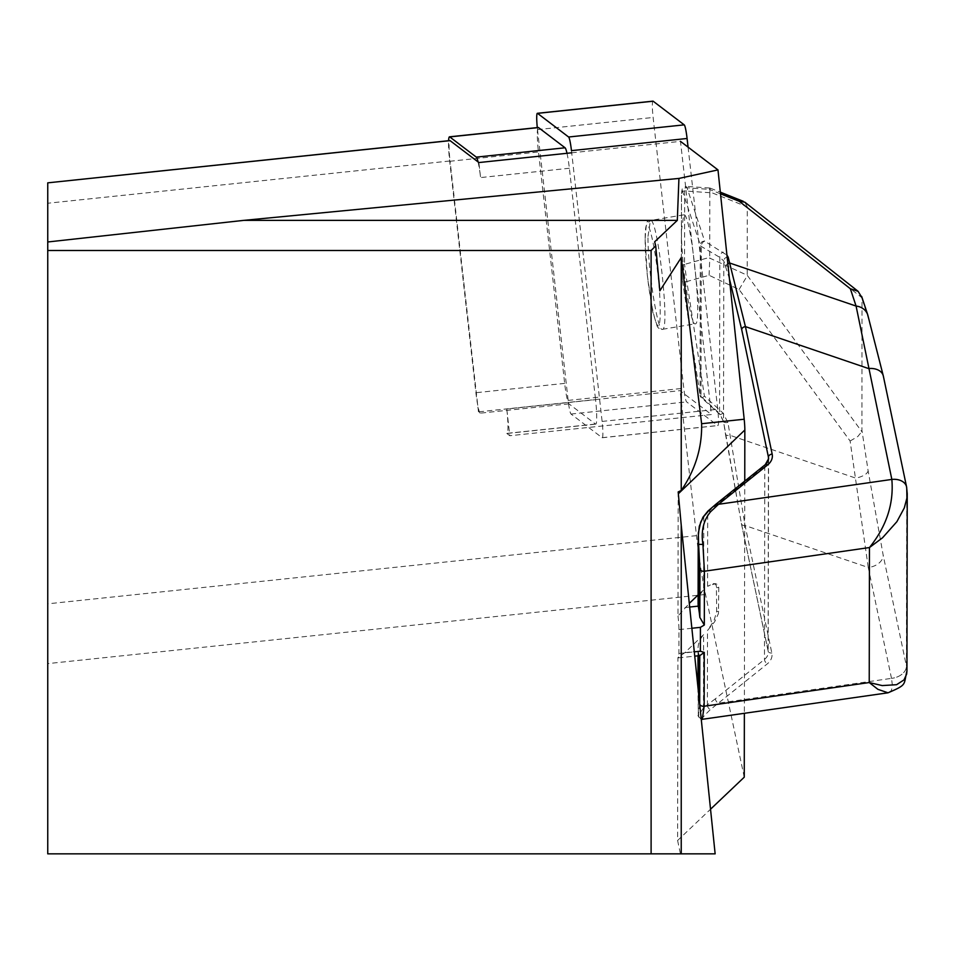 <?xml version="1.0" encoding="UTF-8"?>
<svg xmlns="http://www.w3.org/2000/svg" width="955" height="955" viewBox="0 0 955 955"><rect width="100%" height="100%" fill="white"/><g stroke="black" fill="none" stroke-linecap="round" stroke-linejoin="round"><path stroke-width="0.72" stroke-dasharray="4.78 3.58" d="M506.783 409.003A22.622 2.364 84 0 1 506.986 433.463A22.622 2.364 84 0 1 506.747 433.379L509.803 435.719L506.783 409.003L595.55 399.668A22.622 2.364 84 0 1 595.753 424.139A22.622 2.364 84 0 1 595.514 424.056L568.953 403.846A22.622 2.364 84 0 1 564.668 383.385L538.465 151.964A22.622 2.364 84 0 1 538.047 127.624M478.073 161.932A22.622 2.364 84 0 1 480.58 177.57L478.885 162.553M566.995 153.289A22.622 2.364 84 0 1 569.359 168.247L595.55 399.668M569.359 168.247L480.58 177.57M571.699 152.8L680.485 141.364L711.403 414.53L509.803 435.719M595.514 424.056L506.747 433.379M568.953 403.846L480.186 413.169L478.467 411.856L680.055 390.667L711.403 414.53M699.776 655.608A15.089 1.576 84 0 1 698.427 652.575L698.189 651.226A37.711 26.8 -179.9 0 1 698.021 648.684A37.711 26.8 -179.9 0 1 703.584 634.705L703.465 707.894L707.369 704.826L707.5 630.539L714.686 621.705L718.458 613.516L718.769 587.492L717.921 584.711L715.474 583.601L707.571 586.286L713.099 583.756L715.176 584.114L716.393 585.666L716.668 611.57L714.113 620.38L707.5 630.539M703.584 634.705L684.902 652.623L677.907 657.577L677.608 840.496L710.532 809.219M744.757 481.093L744.363 713.421M678.181 491.932A94.27 9.848 84 0 1 678.193 493.914L677.978 615.999L689.295 603.393M698.105 594.941L703.656 589.617A37.711 26.8 0.1 0 0 698.093 603.596M703.787 516.44L703.656 589.617M707.571 586.286L707.691 511.999M744.255 777.191L705.53 594.476A94.27 9.848 84 0 1 696.47 535.648L680.055 390.667M651.107 853.854L651.107 250.497L47.75 250.497M677.608 840.496L680.438 853.854L47.75 853.854L47.75 203.248L450.056 160.965A18.849 1.97 84 0 1 449.71 140.683M47.75 182.93L47.75 203.248M478.467 411.856L450.056 160.965M715.14 853.854L680.438 853.854M480.186 413.169A22.622 2.364 84 0 1 477.667 404.789A22.622 2.364 84 0 1 475.9 392.72L449.698 161.288A22.622 2.364 84 0 1 448.587 140.707M654.664 241.782L659.821 290.809M677.978 615.999A15.089 1.576 84 0 1 678.969 629.608L678.921 653.483A15.089 1.576 84 0 1 678.277 657.876A15.089 1.576 84 0 1 677.907 657.577M867.773 314.935A15.089 13.525 -18.3 0 1 868.37 318.099L883.494 377.595L906.737 488.447L906.438 666.16L883.196 555.309L868.119 470.743L861.935 430.407L861.78 431.588L747.228 275.279L709.78 258.137L709.72 257.349L684.556 264.38L684.675 190.952L686.024 186.38L687.015 187.789A3.772 3.378 161.7 0 0 682.634 191.573L681.822 190.725L681.5 193.996L681.381 267.424L682.479 280.46L700.039 395.06L700.302 245.005A3.772 3.378 -18.3 0 1 704.683 241.209L726.934 255.104M883.315 375.948A15.089 10.493 -11.8 0 1 883.494 377.595M702.641 719.187C700.552 719.855 703.119 716.668 710.317 709.625L767.295 663.868A18.849 13.406 0.1 0 0 771.831 653.005L745.103 525.548L727.913 422.432L722.947 413.014L704.42 396.122L686.86 281.522L709.111 275.291L739.086 289.52L850.105 441.007L868.262 567.485A15.089 10.493 168.2 0 0 883.196 555.309M722.947 413.014A3.772 1.48 -47.7 0 1 719.784 414.363A3.772 1.48 -47.7 0 1 719.557 413.396L723.532 421.37L725.49 434.191A3.772 1.552 -8.7 0 0 725.502 434.394A3.772 1.552 -8.7 0 0 729.871 435.265L855.799 478.133A15.089 6.196 171.3 0 0 868.119 470.743M681.464 193.567A3.772 2.686 0.1 0 1 684.675 190.952L709.84 192.707L709.887 191.955L747.288 206.877L747.228 275.279M747.288 206.877L744.828 202.174M850.105 441.007L857.793 436.542L861.78 431.588M739.086 289.52L747.18 275.888M709.111 275.291L709.78 258.137M709.887 191.955L710.043 188.051L709.267 189.329L687.015 187.789L704.683 241.209A3.772 2.316 -59.5 0 0 701.292 246.45L701.03 396.516L719.557 413.396L719.819 257.384A3.772 2.316 -59.5 0 1 723.222 252.132M681.381 267.424A3.772 2.686 -179.9 0 1 681.345 267.03L682.479 280.639A3.772 1.552 -8.7 0 0 686.86 281.522L684.556 264.38A3.772 2.686 -179.9 0 0 681.345 266.994M747.347 207.545L862.007 297.781L861.935 430.407M703.465 707.894L698.32 715.868L699.693 704.181M697.95 687.349L698.32 715.868A3.772 3.736 -140.5 0 0 701.233 719.127M729.429 278.872L723.795 261.002L719.819 257.384L701.292 246.45A3.772 2.686 0.1 0 1 700.302 245.005L682.634 191.573M725.49 434.191L741.378 523.292L768.107 650.749A15.089 10.72 -179.9 0 1 768.262 652.337A15.089 10.72 -179.9 0 1 764.478 659.428L715.402 698.785A3.772 1.994 -128.7 0 0 718.22 703.214L891.504 678.36L892.459 685.917L891.349 690.608L888.019 692.805M709.84 192.707L709.72 257.349M681.44 230.728L683.756 214.839C690.74 210.971 702.868 325.201 695.324 323.793C690.668 326.801 681.07 262.434 681.44 230.728M648.003 236.398L650.403 220.498C657.673 216.642 670.267 330.728 662.436 329.368C657.589 332.364 647.609 268.092 648.003 236.398M906.916 671.974L906.438 666.184A15.089 10.493 168.2 0 1 891.504 678.36A15.089 10.493 168.2 0 0 906.438 666.16M707.369 704.826A3.772 2.256 -124.6 0 0 710.317 709.625M727.913 422.432A3.772 1.552 -8.7 0 1 723.532 421.573A3.772 1.552 -8.7 0 1 723.532 421.37L723.795 261.002A3.772 3.378 -18.3 0 1 727.161 257.229M681.345 267.03L681.464 193.602A3.772 2.686 0.1 0 0 681.5 193.996M891.493 678.348L868.262 567.485L745.103 525.548A3.772 2.626 -11.8 0 1 741.414 523.674L723.532 421.549L719.76 414.339L701.233 397.459A3.772 3.772 0 0 1 700.039 395.239A3.772 1.552 171.3 0 0 704.42 396.122A3.772 1.48 -47.7 0 1 701.233 397.459A3.772 1.48 -47.7 0 1 701.03 396.516A3.772 2.686 0.1 0 1 700.039 395.06A3.772 1.552 171.3 0 0 700.039 395.239L682.479 280.639A3.772 1.552 -8.7 0 1 682.479 280.46M571.46 150.639L602.116 421.43A15.089 1.576 84 0 1 602.247 437.736A15.089 1.576 84 0 1 602.092 437.688L571.018 414.04A15.089 1.576 84 0 1 568.153 400.408L537.498 129.617A15.089 1.576 84 0 1 537.283 127.6M688.066 147.142L717.742 409.277A15.089 1.576 84 0 1 717.874 425.584A15.089 1.576 84 0 1 717.706 425.536L686.633 401.888A15.089 1.576 84 0 1 683.78 388.255L653.125 117.465A15.089 1.576 84 0 1 652.85 101.242M705.53 594.476L47.75 663.618M696.47 535.648L47.75 603.823M678.969 629.608L691.862 628.259M678.921 653.483L694.297 651.871M684.902 652.623L698.189 651.226M684.986 607.535L689.665 607.034M720.488 193.817L709.267 189.329M862.15 299.297L868.37 318.099M698.427 652.575L698.427 655.763M698.368 691.336L698.32 715.868M768.429 460.095L768.107 650.749A3.772 2.626 -11.8 0 0 768.142 651.131L741.414 523.674A3.772 2.626 -11.8 0 1 741.378 523.292M707.703 512.047L764.8 465.801A15.089 10.72 0.1 0 0 768.596 458.71L768.142 651.131A3.772 2.626 -11.8 0 0 771.831 653.005M764.8 465.801L764.478 659.428A3.772 1.994 51.3 0 0 767.295 663.868M715.402 698.785L707.369 704.778M645.15 239.395C644.995 284.471 660.215 357.075 660.215 311.258C660.371 266.182 645.15 193.579 645.15 239.395M906.582 486.919A15.089 10.493 -11.8 0 1 906.737 488.447M725.776 266.982A3.772 3.378 -18.3 0 1 727.829 263.628M716.704 587.707L718.769 587.492M716.668 611.57L718.721 611.355M564.668 383.385L475.9 392.72M449.698 161.288L538.465 151.964M602.116 421.43L717.742 409.277M602.092 437.688L717.706 425.536M537.498 129.617L653.125 117.465M568.153 400.408L683.78 388.255M571.018 414.04L686.633 401.888M678.277 657.876L694.739 656.145M709.589 188.016L686.299 186.404M710.436 188.219L720.321 192.158M698.01 655.799L698.021 648.684M683.756 214.839L650.403 220.498C647.323 226.251 647.108 211.33 645.114 238.989L647.311 275.386L652.742 311.903L657.255 326.491L658.461 328.054L661.648 329.439L695.324 323.793M697.914 715.593L701.268 719.449M681.464 193.602L682.276 188.481L686.036 186.404M713.099 583.756L714.34 583.624M506.986 433.463L595.753 424.139M602.247 437.736L717.874 425.584"/><path stroke-width="1.43" d="M449.71 140.683A18.849 1.97 84 0 1 449.889 140.576A18.849 1.97 84 0 1 450.092 140.648L478.885 162.553L571.699 152.8M710.532 809.219L744.255 777.191L744.363 713.421M680.485 141.364L717.981 169.906L744.184 419.233A15.089 1.576 84 0 1 744.84 430.001L744.757 481.093M689.295 603.393L698.105 594.941M698.224 536.626L699.287 526.348L702.952 517.204L707.977 511.044A3.772 1.695 47.5 0 0 707.691 511.999L703.787 516.44L700.695 522.122L698.332 533.021L698.618 544.386L702.94 544.398L704.396 571.233L704.312 625.036L700.409 627.351L700.373 651.226L704.265 652.42L699.776 655.608L699.693 704.181M717.981 169.906L678.933 178.43L243.8 220.366L47.75 241.973L47.75 182.847L450.092 140.648M655.715 245.877L659.821 290.809L681.237 257.623L701.615 423.71C702.176 447.477 695.383 469.741 681.237 490.512L678.181 491.932L681.237 525.274L681.237 853.854L651.107 853.854L651.107 250.497L655.715 245.877L654.664 241.782L677.31 220.366L678.933 178.43M681.237 257.623L681.237 490.512M243.8 220.366L677.31 220.366M651.107 250.497L47.75 250.497L47.75 241.973M681.237 853.854L715.14 853.854L681.237 525.274M47.75 250.497L47.75 853.854L651.107 853.854M698.212 536.686L698.093 603.596A37.711 26.8 0.1 0 0 698.26 606.139L698.511 607.678A15.089 1.576 84 0 1 699.836 617.384L704.312 625.036M727.161 257.229A3.772 3.378 -18.3 0 1 728.188 257.205L745.437 326.622L772.165 454.067A18.849 13.406 -179.9 0 1 767.629 464.93L718.554 504.288L891.839 479.422A15.089 10.493 -11.8 0 1 906.582 486.919A15.089 10.493 -11.8 0 1 906.737 488.471L906.952 497.925L904.29 507.941L896.876 521.693L882.527 537.796L869.456 547.549C886.479 526.42 893.928 503.715 891.839 479.422L856.086 306.066A15.089 13.525 -18.3 0 1 867.737 314.804M764.8 465.801A3.772 1.994 51.3 0 1 765.265 464.643L768.596 458.71A15.089 10.72 0.1 0 0 768.429 457.123L741.713 329.666A3.772 2.626 -11.8 0 1 745.437 326.622L868.596 368.558A15.089 10.493 -11.8 0 1 883.315 375.948M744.828 202.174L739.242 201.302L720.488 193.817M862.007 297.781L858.103 291.323L850.356 288.756L739.242 201.302M741.713 329.666L729.429 278.872M707.977 511.044L716.19 503.989A3.772 1.994 -128.7 0 1 718.554 504.288L710.651 511.677C703.429 520.344 700.863 531.255 702.94 544.398M704.265 652.42L704.169 706.234L702.247 719.449M888.019 692.805L877.932 689.343L869.229 682.55L882.229 685.583L896.578 684.699L903.991 679.912L906.653 674.087L906.952 670.828C903.478 685.165 907.501 684.484 888.019 692.805L701.268 719.449M891.839 479.422A32.052 22.789 0.1 0 0 891.839 479.41A15.089 10.493 -11.8 0 1 906.558 486.823M702.641 719.187A3.772 3.736 -140.5 0 1 701.233 719.127M707.989 511.032A3.772 1.695 47.5 0 1 710.651 511.677M767.629 464.93A3.772 1.994 51.3 0 0 765.265 464.643L716.19 503.989A3.772 1.994 -128.7 0 0 715.725 505.159M448.587 140.707A22.622 2.364 84 0 1 449.495 136.828A22.622 2.364 84 0 1 449.745 136.911L476.294 157.121A22.622 2.364 84 0 1 478.073 161.932M538.047 127.624A22.622 2.364 84 0 1 538.262 127.493A22.622 2.364 84 0 1 538.513 127.576L565.062 147.786A22.622 2.364 84 0 1 566.995 153.289M537.283 127.6A15.089 1.576 84 0 1 537.367 113.299A15.089 1.576 84 0 1 537.534 113.359L568.607 137.007A15.089 1.576 84 0 1 571.46 150.639L687.087 138.487L688.066 147.142M652.85 101.242A15.089 1.576 84 0 1 652.993 101.146A15.089 1.576 84 0 1 653.148 101.206L684.222 124.854A15.089 1.576 84 0 1 687.087 138.487M678.348 493.759L744.84 430.001M701.615 423.71L744.184 419.233M691.862 628.259L700.409 627.351M694.297 651.871L700.373 651.226M689.665 607.034L698.26 606.139M699.693 704.002A3.772 2.686 -179.9 0 0 704.169 706.234L869.229 682.55L869.456 547.549L704.396 571.233A3.772 2.686 0.1 0 1 699.92 568.989L698.618 544.386L698.511 607.678M698.427 655.763L698.368 691.336M699.836 617.384L699.92 568.989M772.165 454.067A3.772 2.626 -11.8 0 0 768.429 457.123L768.429 460.095M727.829 263.628A3.772 3.378 -18.3 0 1 730.169 263.186L856.086 306.066L850.356 288.756M726.934 255.104L728.188 257.205M538.513 127.576L449.745 136.911M476.294 157.121L565.062 147.786M568.607 137.007L684.222 124.854M537.534 113.359L653.148 101.206M47.75 182.847L449.889 140.576M694.739 656.145L699.729 655.619M861.661 296.42L867.773 314.935L883.339 376.067L906.582 486.919L907.238 493.651L906.952 670.888M744.996 202.305L857.912 291.18M720.321 192.158L743.277 201.314M697.95 687.349L698.01 655.799M449.495 136.828L538.262 127.493M537.367 113.299L652.993 101.146"/></g></svg>
